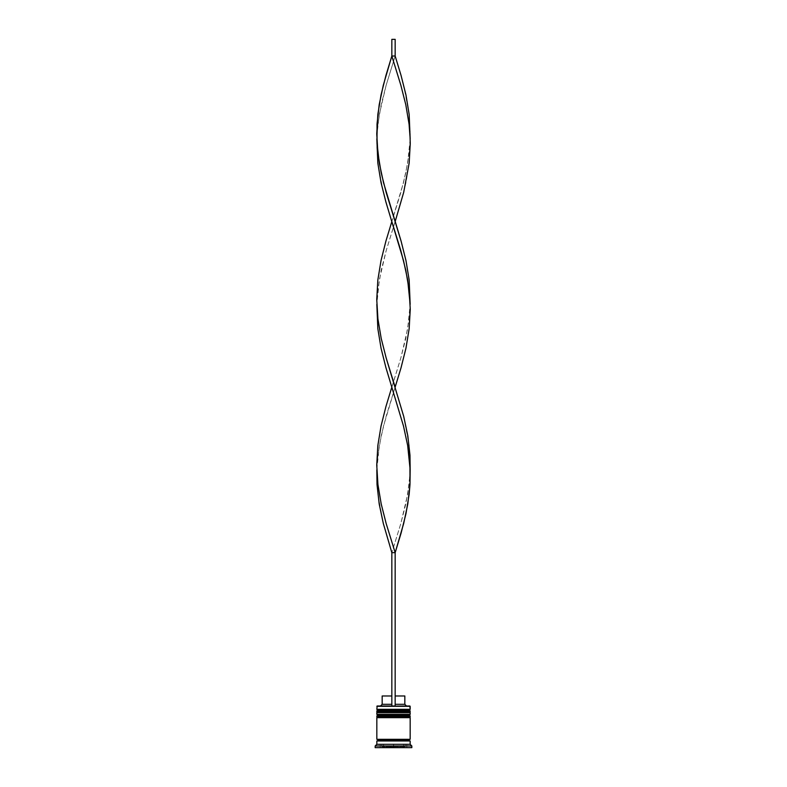 <?xml version="1.0" encoding="UTF-8"?>
<svg xmlns="http://www.w3.org/2000/svg" width="787" height="787" viewBox="0 0 787 787"><rect width="100%" height="100%" fill="white"/><g stroke="black" fill="none" stroke-linecap="round" stroke-linejoin="round"><path stroke-width="0.59" stroke-dasharray="3.94 2.95" d="M377.839 712.648L409.161 712.648L377.839 712.648L409.161 712.648L409.161 710.317L409.161 712.648L393.5 712.648L410.165 712.648L376.835 712.648L409.161 712.648L377.839 712.648L377.839 710.317L409.161 710.317L377.839 710.317L409.161 710.317L377.839 710.317L377.839 712.648M410.165 711.655L376.835 711.655L410.165 711.655M376.835 711.32L410.165 711.32L376.835 711.32M377.839 717.655L409.161 717.655L377.839 717.655L409.161 717.655L409.161 715.314L409.161 717.655L393.5 717.655L410.165 717.655L376.835 717.655L409.161 717.655L377.839 717.655L377.839 715.314L409.161 715.314L377.839 715.314L409.161 715.314L377.839 715.314L377.839 717.655M410.165 716.652L376.835 716.652L410.165 716.652M376.835 716.318L410.165 716.318L376.835 716.318M409.997 740.98L376.835 740.98L409.997 740.98M409.161 740.154L377.839 740.154L409.161 740.154M405.167 746.647L381.833 746.647L405.167 746.647L405.167 744.315L381.833 744.315L381.833 746.647L381.833 744.315L405.167 744.315L393.5 744.315L393.5 747.65L411.837 747.65L375.163 747.65L406.83 747.65L380.17 747.65L406.83 747.65L406.83 744.315L393.5 744.315L406.83 744.315L406.83 747.65L406.83 744.315L406.83 747.65L393.5 747.65L393.5 744.315L393.5 747.65L380.17 747.65L380.17 744.315L393.5 744.315L380.17 744.315L380.17 747.65L380.17 744.315L380.17 747.65L393.5 747.65L393.5 744.315L380.17 744.315L406.83 744.315L382.059 744.315L405.167 744.315L405.167 746.647L381.833 746.647L405.167 746.647M382.836 747.65L383.505 747.65L382.836 747.65M383.505 747.394L403.495 747.571L403.495 744.315L393.5 744.315L393.785 747.345L402.354 747.611L403.495 747.129L403.495 744.315L403.495 747.129L402.58 747.571L393.874 747.394L393.5 744.315L403.495 744.315L403.495 747.129L402.58 747.571L383.879 747.394L383.505 744.315L393.5 744.315L393.5 747.129L393.5 744.315L383.505 744.315L383.505 747.571L383.505 744.315L383.505 747.129L384.42 747.571L393.5 747.129L383.505 747.394M403.495 747.65L404.164 747.65L403.495 747.65M395.163 705.988L377.17 705.988L395.163 705.988L395.163 695.983L404.833 695.983L395.163 695.983L395.163 704.316L404.833 704.316L395.163 704.316L395.163 705.988L409.83 705.988L391.837 705.988L391.837 704.316L391.837 705.988L380.505 705.988L395.163 705.988L391.837 705.988L391.837 695.983L391.837 704.316L382.167 704.316L391.837 704.316L391.837 705.988L391.837 552.661L391.837 705.988L395.163 705.988L395.163 552.661L395.163 705.988M409.997 739.318L376.835 739.318L409.997 739.318M375.163 745.987L411.837 745.987L375.163 745.987M410.165 744.315L376.835 744.315L410.165 744.315M410.165 714.321L376.835 714.321L410.165 714.321M410.165 709.323L376.835 709.323L410.165 709.323M376.835 706.323L410.165 706.323L376.835 706.323M403.495 744.315L383.505 744.315L403.495 744.315M382.167 695.983L391.837 695.983L391.837 704.316L391.837 695.983L382.167 695.983M391.837 552.661L383.308 523.444L377.839 494.226L376.747 474.758L377.062 465.019L377.927 455.28L381.203 435.801L386.142 416.323L395.163 387.115L403.692 416.323L409.161 445.54L410.253 465.019L409.938 474.758L407.676 494.226L400.858 523.444L391.837 552.661L395.163 552.661L391.837 552.661L400.858 523.444L405.797 503.965L409.073 484.497L410.165 469.888M376.835 304.333L377.839 279.995L381.036 260.517L385.925 241.038L403.495 182.614L407.676 163.135L410.165 138.787L409.161 163.135L405.964 182.614L401.075 202.092L386.142 250.778L379.324 279.995L376.835 304.333L377.927 289.734L381.203 270.256L386.142 250.778L395.163 221.56M410.165 304.333L409.161 328.681L405.964 348.159L401.075 367.637L383.505 426.062L379.324 445.54L376.835 469.888L377.839 445.54L381.036 426.062L385.925 406.584L400.858 357.898L407.676 328.681L410.165 304.333L409.073 318.942L405.797 338.42L400.858 357.898L391.837 387.115M395.163 56.015L395.163 39.35L395.163 56.015L403.692 85.232L409.161 114.44L410.253 133.918L409.938 143.657L409.073 153.396L405.797 172.874L400.858 192.353L391.837 221.56L383.308 192.353L377.839 163.135L376.747 143.657L377.062 133.918L379.324 114.44L386.142 85.232L395.163 56.015L391.837 56.015L391.837 39.35L391.837 56.015L395.163 56.015L386.142 85.232L381.203 104.71L377.927 124.179L376.835 138.787M395.163 39.35L391.837 39.35L395.163 39.35"/><path stroke-width="1.18" d="M409.161 710.317L377.839 710.317A1.003 1.003 0 0 0 376.835 711.32L410.165 711.32A1.003 1.003 0 0 0 409.161 710.317L377.839 710.317L409.161 710.317A1.003 1.003 0 0 1 410.165 711.32L376.835 711.655A1.003 1.003 0 0 0 377.839 712.648A1.003 1.003 0 0 1 376.835 711.655L410.165 711.655L376.835 711.32A1.003 1.003 0 0 1 377.839 710.317L376.835 709.323L377.839 710.317L409.161 710.317L410.165 709.323L376.835 709.323L410.165 709.323L409.83 705.988L376.835 706.323L410.165 706.323L410.165 709.323L409.161 710.317M409.161 712.648A1.003 1.003 0 0 0 410.165 711.655L410.165 711.655A1.003 1.003 0 0 1 409.161 712.648M409.161 715.314L377.839 715.314A1.003 1.003 0 0 0 376.835 716.318L410.165 716.318A1.003 1.003 0 0 0 409.161 715.314L377.839 715.314L409.161 715.314A1.003 1.003 0 0 1 410.165 716.318L376.835 716.652A1.003 1.003 0 0 0 377.839 717.655A1.003 1.003 0 0 1 376.835 716.652L410.165 716.652L376.835 716.318A1.003 1.003 0 0 1 377.839 715.314L376.835 714.321L377.839 715.314L409.161 715.314L410.165 714.321L376.835 714.321L410.165 714.321L410.165 712.648L376.835 712.648L376.835 714.321L376.835 712.648L410.165 712.648L410.165 714.321L409.161 715.314M409.161 717.655A1.003 1.003 0 0 0 410.165 716.652L410.165 716.652A1.003 1.003 0 0 1 409.161 717.655M377.003 740.98A0.836 0.836 0 0 0 377.839 740.154L409.161 740.154A0.836 0.836 0 0 0 409.997 740.98A0.836 0.836 0 0 1 409.161 740.154A0.836 0.836 0 0 1 409.997 739.318A0.836 0.836 0 0 0 409.161 740.154L377.839 740.154A0.836 0.836 0 0 1 377.003 740.98M377.17 705.988L376.835 709.323L377.17 705.988L391.837 705.988L377.17 705.988M411.837 745.987L410.165 744.315L376.835 744.315L375.163 745.987L411.837 745.987L375.163 745.987L375.163 747.65L411.837 747.65L411.837 745.987L411.837 747.65L375.163 747.65L375.163 745.987L376.835 744.315L410.165 744.315L410.165 740.98L376.835 740.98L376.835 744.315L376.835 740.98L410.165 740.98L410.165 744.315L411.837 745.987M410.165 739.318L410.165 717.655L376.835 717.655L376.835 739.318L410.165 739.318L376.835 739.318L376.835 717.655L410.165 717.655L410.165 739.318M377.003 739.318A0.836 0.836 0 0 1 377.839 740.154A0.836 0.836 0 0 0 377.003 739.318M404.833 695.983L404.833 704.316L406.495 705.988L404.833 704.316L395.163 704.316L404.833 704.316L404.833 695.983L395.163 695.983L404.833 695.983M391.837 704.316L382.167 704.316L391.837 704.316M391.837 695.983L382.167 695.983L391.837 695.983M410.165 469.888L409.988 484.497L407.804 503.965L403.692 523.444L395.163 552.661L386.142 523.444L381.203 503.965L377.927 484.497L376.835 469.888L377.012 484.497L379.196 503.965L383.308 523.444L391.837 552.661L391.837 705.988L395.163 705.988L395.163 552.661L395.163 705.988L391.837 705.988L391.837 552.661L395.163 552.661L401.075 533.183L405.964 513.704L409.161 494.226L409.988 484.497L409.938 465.019L407.676 445.54L403.495 426.062L385.925 367.637L381.036 348.159L377.839 328.681L376.835 304.333L377.839 328.681L381.036 348.159L385.925 367.637L403.495 426.062L407.676 445.54L410.165 469.888L409.988 455.28L407.804 435.801L403.692 416.323L386.142 357.898L381.203 338.42L377.927 318.942L376.835 304.333M410.165 138.787L409.161 114.44L405.964 94.971L401.075 75.493L395.163 56.015L391.837 56.015L400.858 85.232L405.797 104.71L409.073 124.179L410.165 138.787M395.163 221.56L403.692 192.353L409.161 163.135L410.253 143.657L409.938 133.918L409.073 124.179L405.797 104.71L400.858 85.232L391.837 56.015L385.925 75.493L381.036 94.971L377.839 114.44L376.747 133.918L377.927 153.396L381.203 172.874L386.142 192.353L401.075 241.038L405.964 260.517L409.161 279.995L410.165 304.333L409.161 279.995L405.964 260.517L401.075 241.038L383.505 182.614L379.324 163.135L377.062 143.657L377.012 124.179L379.196 104.71L383.308 85.232L391.837 56.015L391.837 39.35L391.837 56.015L395.163 56.015L395.163 39.35L395.163 56.015M391.837 387.115L385.925 406.584L381.036 426.062L377.839 445.54L376.747 465.019L377.927 484.497L381.203 503.965L386.142 523.444L395.163 552.661L391.837 552.661M376.835 138.787L377.839 163.135L381.036 182.614L385.925 202.092L403.495 260.517L407.676 279.995L410.165 304.333M395.163 387.115L401.075 367.637L405.964 348.159L409.161 328.681L410.253 309.202L409.073 289.734L405.797 270.256L400.858 250.778L391.837 221.56L385.925 241.038L381.036 260.517L377.839 279.995L376.747 299.473L377.927 318.942L381.203 338.42L386.142 357.898L395.163 387.115M391.837 39.35L395.163 39.35L391.837 39.35M382.167 695.983L382.167 704.316L380.505 705.988"/></g></svg>
